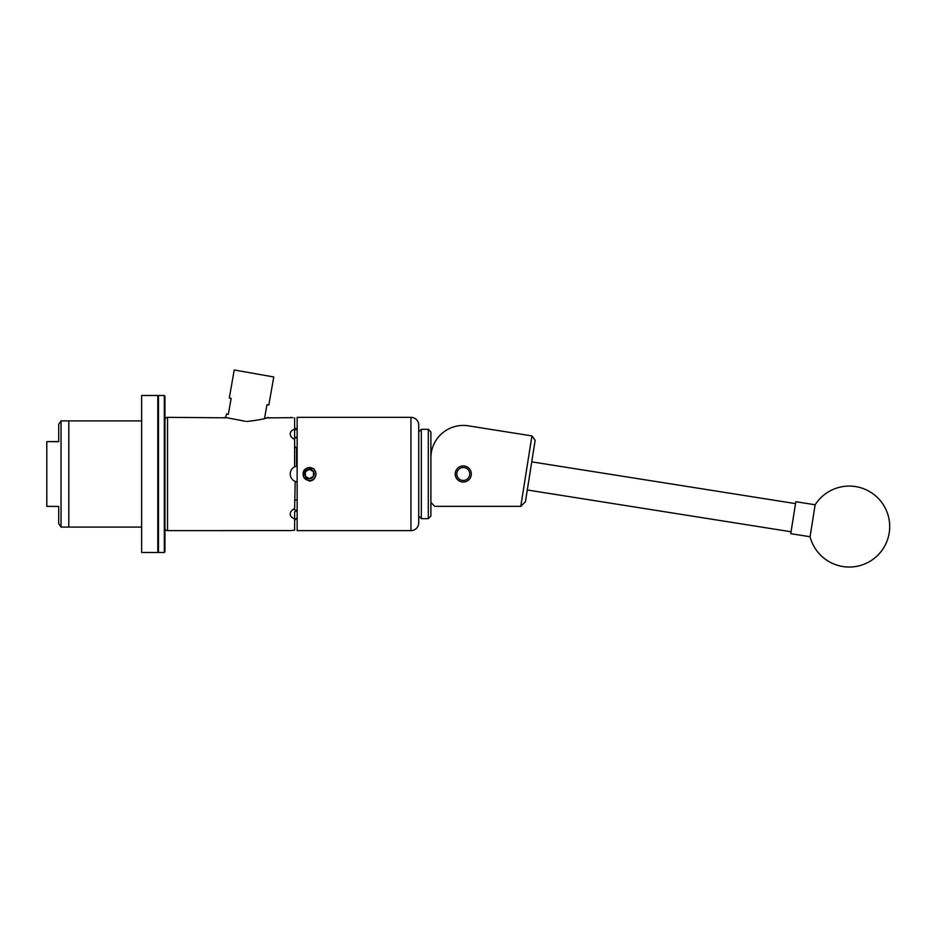 <?xml version="1.0" encoding="UTF-8"?>
<svg xmlns="http://www.w3.org/2000/svg" width="936" height="936" viewBox="0 0 936 936"><rect width="100%" height="100%" fill="white"/><g stroke="black" fill="none" stroke-linecap="round" stroke-linejoin="round"><path stroke-width="1.4" d="M455.212 473.99A8.05 8.05 0 0 0 463.261 482.04A8.05 8.05 0 0 0 471.311 473.99A8.05 8.05 0 0 0 463.261 465.941A8.05 8.05 0 0 0 455.212 473.99M430.899 502.468L434.784 506.353L520.779 506.353L531.929 435.907L468.328 425.833A32.374 32.374 0 0 0 430.899 457.809M503.404 431.391L468.328 425.833M531.929 435.907L535.158 440.353L525.435 501.743L520.779 506.353M810.307 535.275L810.073 536.737A40.459 40.459 0 0 0 889.2 532.888A40.459 40.459 0 0 0 815.139 504.773L810.307 535.275M815.139 504.773L795.822 501.708L790.756 533.684L810.073 536.737M418.72 516.064L418.72 425.108L418.72 522.861L418.72 516.064L421.317 518.661L421.317 429.32L428.302 429.32L428.302 518.661L421.317 518.661M428.302 429.32L430.899 431.905L430.899 516.064L428.302 518.661M469.732 473.99A6.47 6.47 0 0 0 463.261 467.509A6.47 6.47 0 0 0 456.791 473.99A6.47 6.47 0 0 0 463.261 480.46A6.47 6.47 0 0 0 469.732 473.99M164.303 395.495L164.947 396.139L164.947 551.842L164.303 552.486L164.303 395.495L158.476 395.495L158.476 552.486L157.821 551.842M141.64 529.905L141.64 552.486L157.821 552.486L157.821 395.495L141.64 395.495L141.64 529.905M61.039 420.907L61.039 527.073L58.711 523.68L58.711 506.446L46.8 506.353L46.8 441.616L58.711 441.71L58.711 424.289L61.039 420.907L68.808 420.907L68.808 527.073L141.64 527.073M141.64 420.907L68.808 420.907L68.808 527.073L61.039 527.073M46.8 441.616L58.711 441.535M264.549 418.462L266.971 404.691L268.819 405.019L273.768 376.962L234.234 369.989L229.297 398.046L231.145 398.373L228.326 414.309L226.477 413.981L225.81 417.807L167.532 417.339L167.532 530.63A2.586 2.586 0 0 1 164.947 528.044M224.581 417.339L245.571 421.294M304.773 473.99A4.668 4.668 0 0 0 313.49 476.319A4.668 4.668 0 0 0 309.442 469.31A4.668 4.668 0 0 0 304.773 473.99M305.393 473.99L305.393 476.319L309.442 478.659L313.49 476.319L313.49 471.65L309.442 469.31L305.393 471.65L305.393 473.99M303.884 477.313A6.47 6.47 0 0 0 315.923 473.99A6.47 6.47 0 0 0 307.862 467.707L313.654 468.597L315.748 472.387L315.748 475.593C314.917 478.928 312.811 480.765 309.442 481.104L303.673 477.208L303.393 474.973L305.85 469.018L307.862 467.707M410.951 530.63L410.951 417.339L297.145 417.339L297.145 530.63L410.951 530.63A7.769 7.769 0 0 0 418.72 522.861M410.951 417.339A7.769 7.769 0 0 1 418.72 425.108M164.947 419.936A2.586 2.586 0 0 1 167.532 417.339M290.523 530.595L167.532 530.63M292.851 417.655L266.362 417.889M290.534 417.386L291.353 417.491M291.447 417.503L292.64 417.643M309.442 467.485C304.118 468.445 302.152 471.545 303.568 476.787L303.673 477.208M303.486 476.599L303.837 477.29M294.618 427.612L297.145 429.718L294.618 429.577M295.191 466.526A8.096 8.096 0 0 0 294.618 466.783L294.618 439.347C291.81 438.071 290.347 436.258 290.219 433.93C290.335 431.695 291.81 430.104 294.618 429.168L294.618 437.486L297.145 437.018M297.145 481.993L294.618 481.186C291.81 479.618 290.347 477.22 290.219 473.99C290.335 470.761 291.81 468.363 294.618 466.783L297.145 465.976M294.618 500.304L297.145 499.637M297.145 510.962L297.145 518.263M297.145 448.344L296.56 448.25L296.56 466.081M293.424 509.219A8.096 5.721 180 0 0 297.145 510.319M297.145 437.65A8.096 5.721 0 0 0 293.424 438.762M246.788 421.516C259.459 419.96 266.514 418.579 267.965 417.339M290.219 530.63L294.618 530.174L294.618 518.813C291.81 517.877 290.347 516.286 290.219 514.039C290.335 511.723 291.81 509.921 294.618 508.622L295.191 481.455M294.618 429.168L294.618 417.807M296.56 510.892L294.618 511.875L294.618 518.813M294.618 446.285L296.56 448.25M296.56 518.287L294.618 520.369M303.779 471.639L303.393 474.973M313.49 471.756L313.49 476.319L309.442 478.659L305.393 476.319L305.393 471.65L309.442 469.31L313.49 471.65M791.06 531.765L527.296 489.984M795.518 503.626L531.753 461.857M418.72 431.905L421.317 429.32M164.303 552.486L158.476 552.486M158.476 395.495L157.821 396.139"/></g></svg>
